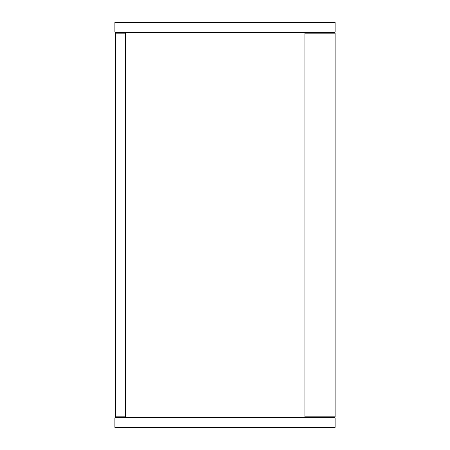<?xml version="1.0" encoding="UTF-8"?>
<svg xmlns="http://www.w3.org/2000/svg" width="450" height="450" viewBox="0 0 450 450"><rect width="100%" height="100%" fill="white"/><g stroke="black" fill="none" stroke-linecap="round" stroke-linejoin="round"><path stroke-width="0.67" d="M335.07 427.5L114.93 427.5L114.93 417.757L335.07 417.757L335.07 427.5M114.93 32.242L114.93 22.5L335.07 22.5L335.07 32.242L114.93 32.242L114.93 22.5M335.019 33.238L304.864 33.238L304.864 416.762L335.07 416.762L335.07 33.238L335.019 416.762M125.438 33.238L125.438 416.762L115.695 416.762L115.695 33.238L125.438 33.238"/></g></svg>
